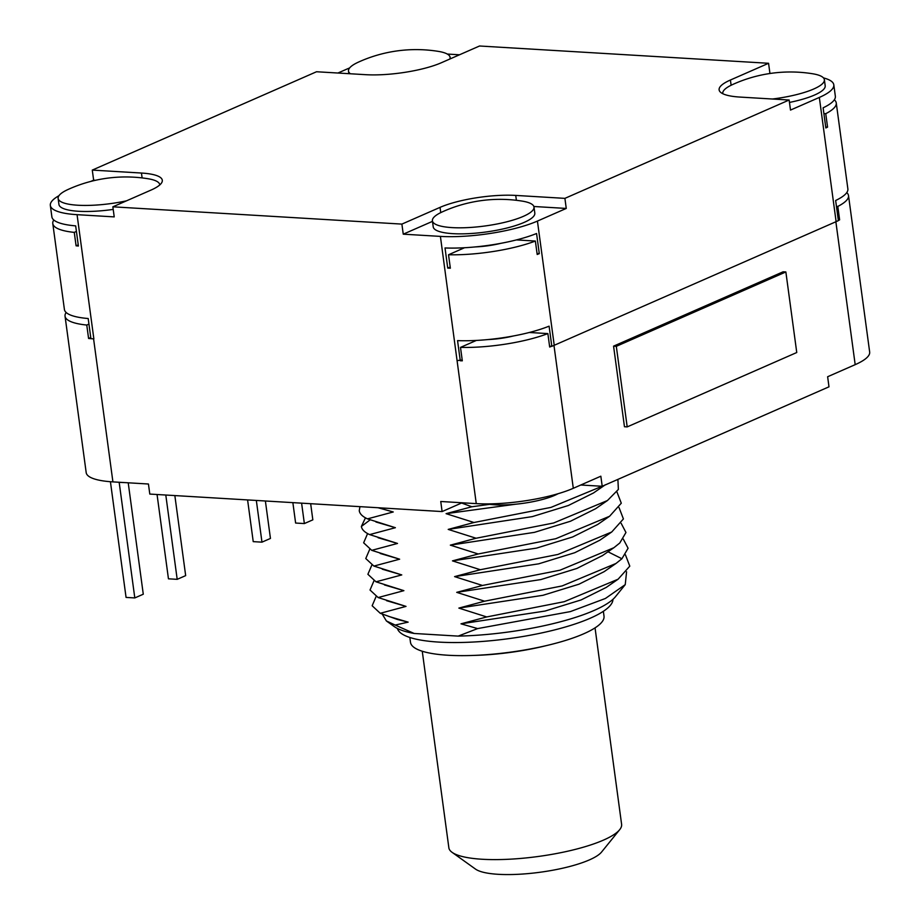 <?xml version="1.0" encoding="UTF-8"?>
<svg xmlns="http://www.w3.org/2000/svg" width="920" height="920" viewBox="0 0 920 920"><rect width="100%" height="100%" fill="white"/><g stroke="black" fill="none" stroke-linecap="round" stroke-linejoin="round"><path stroke-width="1.38" d="M462.15 502.768L442.106 511.566L149.799 494.074L148.442 484.012L112.918 481.884A69.747 16.549 172.3 0 1 86.192 472.638L65.044 316.192A69.747 16.549 -7.7 0 0 86.767 325.047L88.941 324.093M838.35 220.489A69.747 16.549 -7.7 0 0 839.626 219.857L837.809 206.425A69.747 16.549 -7.7 0 0 848.516 195.603L869.664 352.038A69.747 16.549 172.3 0 1 855.186 364.653L827.632 376.74L828.989 386.814L602.209 486.277L580.796 485.001M848.516 195.603A69.747 16.549 -7.7 0 0 846.768 192.602M529.31 332.488L547.871 333.592L549.677 347.024A69.747 16.549 -7.7 0 0 551.54 346.288L551.816 346.311A69.747 16.549 172.3 0 0 554.231 345.287L836.119 221.651L819.329 97.439A69.747 16.549 -7.7 0 0 833.807 84.824A69.747 16.549 -7.7 0 0 823.457 77.889M833.807 84.824L835.348 96.243A69.747 16.549 -7.7 0 1 823.112 107.824L825.838 127.972A69.747 16.549 -7.7 0 0 827.563 127.121L825.746 113.689A69.747 16.549 -7.7 0 0 836.257 102.959L847.872 188.899A69.747 16.549 172.3 0 1 835.647 200.491L838.373 220.627A69.747 16.549 172.3 0 1 836.119 221.651M602.209 486.277L600.841 476.203L573.298 488.29A69.747 16.549 172.3 0 1 476.261 503.619L440.749 501.492L442.106 511.566M785.864 271.952L783.127 271.791L613.571 346.15L624.461 426.73L627.198 426.891L796.755 352.521L785.864 271.952L616.308 346.322L627.198 426.891M476.261 503.619L440.404 236.394L403.247 234.174L401.89 224.1L112.861 206.816L114.218 216.89L77.061 214.67L93.863 338.882L90.907 338.675L88.193 318.527A69.747 16.549 172.3 0 1 64.411 309.488L52.785 223.548A69.747 16.549 -7.7 0 0 74.267 232.38L76.418 231.426M58.949 195.707A69.747 16.549 -7.7 0 0 50.336 205.424A69.747 16.549 -7.7 0 0 77.061 214.67M50.336 205.424L51.876 216.833A69.747 16.549 -7.7 0 0 75.67 225.871L78.395 246.019A69.747 16.549 -7.7 0 1 76.084 245.801L74.267 232.38M53.797 219.995A69.747 16.549 -7.7 0 0 52.785 223.548M337.928 73.025L346.702 69.172A69.747 16.549 -7.7 0 1 349.623 67.954M90.712 181.447L93.644 180.17L92.276 170.096L316.526 71.748L365.7 74.681A54.407 12.915 172.3 0 0 441.381 62.732L479.527 46L768.568 63.284L769.925 73.358L770.661 73.404M447.315 54.061L459.482 54.786M836.257 102.959A69.747 16.549 -7.7 0 0 834.336 99.797M819.329 97.439L790.498 110.078L789.141 100.015L564.903 198.363L566.26 208.437L537.429 221.076L554.231 345.287M551.816 346.311L549.091 326.163A69.747 16.549 172.3 0 1 457.55 340.618L460.276 360.766A69.747 16.549 -7.7 0 0 462.311 360.824L460.494 347.392L476.364 340.434M440.404 236.394A69.747 16.549 -7.7 0 0 537.429 221.076M537.061 253.517L539.292 253.655A69.747 16.549 -7.7 0 1 537.188 254.472L535.371 241.052A69.747 16.549 172.3 0 1 448.534 254.759L464.542 247.733M539.292 253.655L536.567 233.507A69.747 16.549 -7.7 0 1 445.015 247.963L447.741 268.111A69.747 16.549 -7.7 0 0 450.351 268.191L448.534 254.759M566.26 208.437L533.865 206.494M432.48 221.363L403.247 234.174M452.87 233.657A51.267 12.167 172.3 0 1 433.216 226.861L432.4 220.811A51.267 12.167 172.3 0 1 442.267 211.899A139.495 139.495 0 0 1 522.123 201.1A51.267 12.167 -7.7 0 1 534.002 207.08L534.819 213.13A51.267 12.167 172.3 0 1 507.104 227.976A51.267 12.167 172.3 0 1 452.87 233.657M401.89 224.1L440.047 207.368A54.407 12.915 172.3 0 1 515.729 195.419L516.384 200.295M768.568 63.284L730.411 80.017L731.124 85.261M789.141 100.015L739.967 97.071A54.407 12.915 172.3 0 1 719.118 89.861A54.407 12.915 172.3 0 1 730.411 80.017M564.903 198.363L515.729 195.419M112.861 206.816L151.006 190.083A54.407 12.915 172.3 0 0 162.299 180.251A54.407 12.915 172.3 0 0 141.45 173.04L142.117 177.916M92.276 170.096L141.45 173.04M350.37 73.772A51.267 12.167 172.3 0 1 348.496 71.081A51.267 12.167 172.3 0 1 358.363 62.157A139.495 139.495 0 0 1 438.23 51.359A51.267 12.167 -7.7 0 1 450.11 57.339L450.305 58.822M449.868 59.006A51.267 12.167 -7.7 0 0 450.11 57.339M772.397 99.015A51.267 12.167 -7.7 0 0 824.377 79.729L825.194 85.767A51.267 12.167 172.3 0 1 789.463 102.43M722.775 93.46L722.809 93.725A51.267 12.167 172.3 0 1 722.775 93.46A51.267 12.167 172.3 0 1 732.63 84.537A139.495 139.495 0 0 1 812.498 73.738A51.267 12.167 -7.7 0 1 824.377 79.729M95.565 180.285L93.644 180.17M113.206 209.403A51.267 12.167 172.3 0 1 78.591 211.278A51.267 12.167 172.3 0 1 58.949 204.481L58.132 198.433A51.267 12.167 172.3 0 1 67.988 189.508A139.495 139.495 0 0 1 147.855 178.71A51.267 12.167 -7.7 0 1 159.735 184.69L159.769 184.954M126.488 200.836A51.267 12.167 -7.7 0 1 77.774 205.229A51.267 12.167 172.3 0 1 58.132 198.433M534.002 207.08A51.267 12.167 -7.7 0 1 506.287 221.939A51.267 12.167 -7.7 0 1 452.042 227.608A51.267 12.167 172.3 0 1 432.4 220.811M551.54 346.288L549.562 346.173M547.871 333.592A69.747 16.549 172.3 0 1 460.494 347.392M457.205 360.617L462.185 359.927M475.467 246.905A32.786 7.774 -7.7 0 0 500.825 243.328M488.002 339.56A32.786 7.774 -7.7 0 0 513.348 335.995M447.741 268.111L450.19 267.03M516.442 239.913L535.371 241.052M558.118 493.695A43.24 10.258 -7.7 0 1 494.684 504.792A43.24 10.258 172.3 0 1 486.921 503.895M836.441 206.344L837.809 206.425M838.258 219.776L839.626 219.857M825.711 127.017L827.563 127.121M823.894 113.585L825.746 113.689M90.758 337.525L88.584 338.468A69.747 16.549 -7.7 0 0 90.907 338.675M88.584 338.468L86.767 325.047M66.148 312.49A69.747 16.549 -7.7 0 0 65.044 316.192M124.28 482.563A43.24 10.258 -7.7 0 1 120.416 482.413A43.24 10.258 172.3 0 1 116.874 482.114M76.084 245.801L78.234 244.858M128.213 482.793L143.278 594.216L134.803 597.931L126.063 597.413L110.423 481.712M134.803 597.931L119.174 482.322M174.846 495.581L185.667 575.621L177.192 579.335L168.452 578.818L157.055 494.511M177.192 579.335L165.795 495.041M265.385 500.997L270.445 538.441L261.97 542.156L253.23 541.639L247.595 499.928M261.97 542.156L256.335 500.445M310.661 503.7L312.834 519.846L304.359 523.56L295.619 523.043L292.859 502.63M304.359 523.56L301.599 503.159M613.571 346.15L616.308 346.322M626.577 571.791L625.244 584.625L605.418 598.471L570.389 611.593L477.629 628.59L460.989 623.829L486.726 616.94L458.861 608.097L484.598 601.197L456.722 592.353L482.471 585.465L454.595 576.621L480.343 569.721L452.467 560.878L478.216 553.978L450.34 545.146L476.088 538.246L448.212 529.403L473.961 522.502L446.085 513.659L471.834 506.77L461.587 503.022M625.244 584.625L615.469 596.7A115.08 27.312 172.3 0 1 458.183 636.111L477.629 628.59M458.183 636.111L414.138 633.466A115.08 27.312 172.3 0 1 394.289 626.601L386.388 620.954L382.202 614.043M378.223 507.736L393.254 511.968L367.505 518.868L395.381 527.7L369.633 534.601L397.509 543.444L371.76 550.344L399.636 559.188L373.888 566.076L401.764 574.919L376.015 581.819L403.891 590.663L378.143 597.551L406.019 606.395L380.27 613.295L397.44 619.47L408.147 622.138L395.186 625.059L414.138 633.466M395.186 625.059L386.388 620.954M388.7 616.411L408.147 622.138M373.98 580.784L370.024 590.019L378.143 597.551M384.445 584.936L403.891 590.663M386.572 600.679L406.019 606.395M376.107 596.528L372.151 605.762L380.27 613.295M376.015 581.819L367.897 574.287L371.853 565.053M382.317 569.204L401.764 574.919M369.725 549.309L365.769 558.543L373.888 566.076M380.19 553.46L399.636 559.188M367.597 533.577L363.641 542.811L371.76 550.344M378.062 537.728L397.509 543.444M365.47 517.833L361.387 526.447C361.847 529.563 364.596 532.289 369.633 534.601M367.505 518.868C362.468 516.545 359.72 513.832 359.26 510.703L359.95 506.644M378.051 507.736L393.254 511.968M375.947 521.985L395.381 527.7M471.834 506.77L489.647 504.332M446.085 513.659L515.648 504.217M473.961 522.502L550.988 507.391L604.831 485.127M448.212 529.403L532.3 516.615L568.353 505.505L593.492 492.97M617.895 479.4L618.378 489.428L607.464 500.526L553.633 522.985L476.088 538.246M450.34 545.146L534.428 532.358L570.48 521.237L595.619 508.714M478.216 553.978L555.749 538.717L609.592 516.258L621.287 503.194L616.906 491.855M452.467 560.878L536.555 548.101L572.608 536.981L597.747 524.446M480.343 569.721L557.888 554.461L611.719 532.001L623.415 518.938L619.033 507.587M454.595 576.621L538.683 563.833L574.735 552.713L599.874 540.189M621.161 523.33L625.956 532.496L619.769 543.007L613.858 547.733L560.015 570.193L482.471 585.465M484.598 601.197L562.131 585.936L615.974 563.477L621.908 558.75L628.084 548.24L623.288 539.074M458.861 608.097L542.938 595.309L578.99 584.188L604.13 571.665L615.974 563.477M456.722 592.353L540.822 579.577L576.863 568.457L602.588 555.519M486.726 616.94L564.27 601.68L618.102 579.209L629.797 566.145L625.416 554.806M460.989 623.829L545.066 611.053L581.118 599.932L606.257 587.409L618.102 579.209M397.405 628.463A108.801 25.817 -7.7 0 0 438.943 642.102A108.801 25.817 -7.7 0 0 552.575 630.418A108.801 25.817 -7.7 0 0 612.95 599.322M603.359 611.306L604.014 616.135A97.646 23.172 172.3 0 1 510.358 652.176A97.646 23.172 172.3 0 1 410.481 642.298L409.837 637.468M546.79 645.506A87.181 20.688 172.3 0 1 473.455 655.419M452.111 852.357L475.536 869.112A65.561 15.559 172.3 0 0 525.722 873.804A65.561 15.559 172.3 0 0 589.386 859.901A65.561 15.559 -7.7 0 0 601.542 852.081L619.666 829.702A87.181 20.688 -7.7 0 1 603.508 840.098A87.181 20.688 172.3 0 1 518.846 858.59A87.181 20.688 172.3 0 1 452.111 852.357A87.181 20.688 172.3 0 1 448.925 848.263L429.042 701.224A87.181 20.688 172.3 0 1 428.938 700.649L422.257 651.233M619.666 829.702A87.181 20.688 -7.7 0 0 621.609 824.331L595.044 627.877M855.186 364.653L835.866 221.766M573.298 488.29L553.978 345.402M112.918 481.884L93.587 338.87M440.047 207.368L440.749 212.612M361.387 526.447L370.116 519.869M621.908 558.75L607.982 551.781M348.496 71.081L348.853 73.68M605.325 484.782L593.481 492.97M607.453 500.526L595.608 508.714M609.581 516.258L597.735 524.446M611.708 532.001L599.863 540.189M613.847 547.733L602.002 555.922"/></g></svg>
